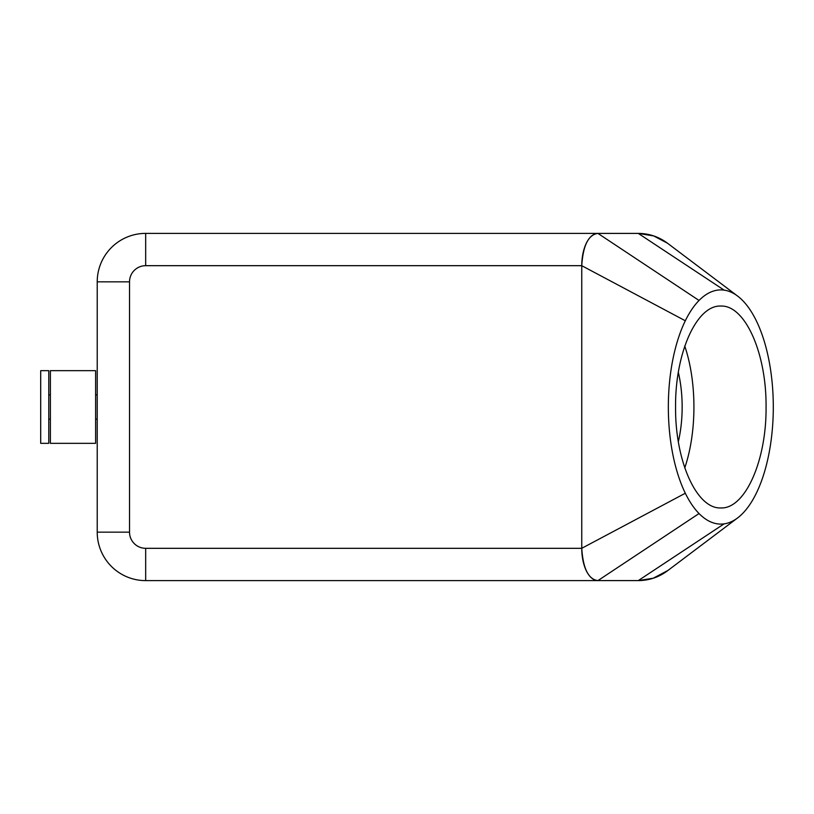 <?xml version="1.0" encoding="UTF-8"?>
<svg xmlns="http://www.w3.org/2000/svg" width="814" height="814" viewBox="0 0 814 814"><rect width="100%" height="100%" fill="white"/><g stroke="black" fill="none" stroke-linecap="round" stroke-linejoin="round"><path stroke-width="1.22" d="M667.918 570.461L653.225 578.225L638.278 580.596L597.954 580.586C588.491 579.426 583.089 568.66 581.756 548.3L581.745 265.679C581.817 256.817 583.404 249.206 586.487 242.837C589.682 236.681 593.498 233.526 597.944 233.384L145.675 233.384A48.453 48.453 0 0 0 97.222 281.837L97.222 532.163A48.453 48.453 0 0 0 145.675 580.616L597.944 580.616C593.498 580.474 589.682 577.319 586.487 571.163C583.404 564.794 581.817 557.183 581.745 548.321L581.756 265.7L685.317 320.767A117.094 52.483 -90 0 1 699.043 300.458A117.094 52.483 -90 0 1 724.155 290.14A117.094 52.483 -90 0 1 737.586 296.052A117.094 52.483 -90 0 1 756.959 322.1A117.094 52.483 -90 0 1 756.959 491.9A117.094 52.483 -90 0 1 737.586 517.948A117.094 52.483 -90 0 1 724.073 523.87A117.094 52.483 -90 0 1 699.043 513.542A117.094 52.483 -90 0 1 685.317 493.233A117.094 52.483 -90 0 1 685.317 320.767M50.387 443.335L50.387 370.665L95.614 370.665L95.614 443.335L50.387 443.335M40.7 443.335L40.7 370.665L48.779 370.665L48.779 443.335L40.7 443.335M95.614 394.892L97.222 394.892L97.222 419.108L95.614 419.108M597.944 233.384L638.278 233.384C649.653 233.506 659.798 237.098 668.732 244.149M668.782 569.81C659.839 576.892 649.674 580.494 638.278 580.616L597.944 580.616M684.747 467.938A100.946 45.248 90 0 0 693.925 407A100.946 45.248 90 0 0 684.747 346.062M766.066 407C766.564 460.958 745.003 509.076 720.817 507.946C696.631 509.076 675.06 460.958 675.569 407C675.06 353.042 696.631 304.924 720.817 306.054C745.003 304.924 766.564 353.042 766.066 407M678.327 441.687A74.695 33.486 90 0 0 682.152 407A74.695 33.486 90 0 0 678.327 372.313M581.756 265.7C583.078 245.36 588.481 234.595 597.954 233.415L638.278 233.404L653.673 235.928L667.439 243.172L737.586 296.052M581.756 548.3L685.317 493.233M145.675 242.837L145.675 233.384A48.453 48.453 0 0 0 97.222 281.837L129.528 281.837A16.148 16.148 0 0 1 145.675 265.679L145.675 242.837M129.528 532.163L97.222 532.163A48.453 48.453 0 0 0 145.675 580.616L145.675 548.321A16.148 16.148 0 0 1 129.528 532.163L129.528 281.837M638.278 580.596L724.073 523.87M638.278 233.404L724.155 290.14M597.954 233.415L699.043 300.458M597.954 580.586L699.043 513.542M581.745 548.321L145.675 548.321M145.675 265.679L581.745 265.679M48.779 419.108L50.387 419.108M737.586 517.948L667.449 570.817M50.387 394.892L48.779 394.892"/></g></svg>
